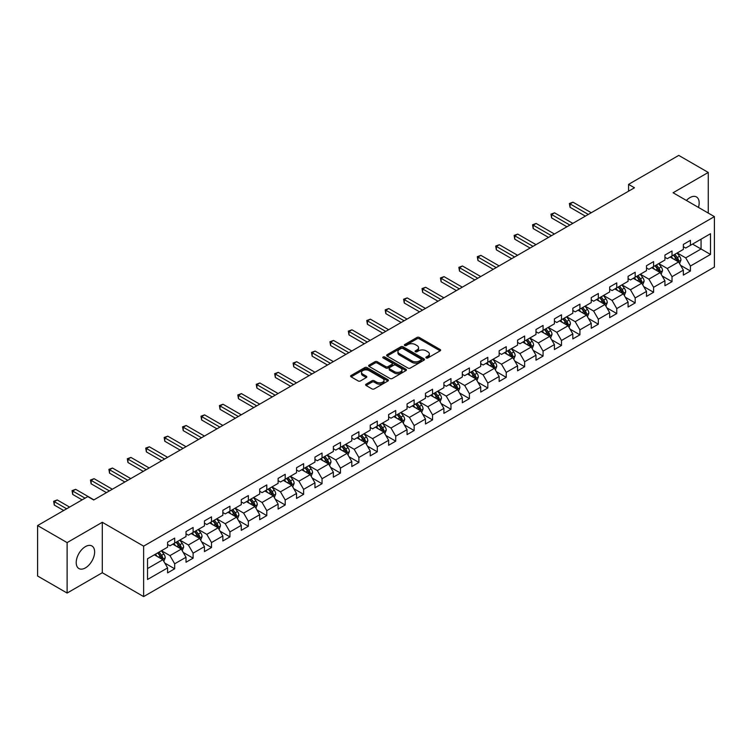 <?xml version="1.0" encoding="UTF-8"?>
<svg xmlns="http://www.w3.org/2000/svg" width="752" height="752" viewBox="0 0 752 752"><rect width="100%" height="100%" fill="white"/><g stroke="black" fill="none" stroke-linecap="round" stroke-linejoin="round"><path stroke-width="1.13" d="M426.215 357.952A1.147 0.658 0 0 0 427.841 357.952L440.155 350.846A1.636 0.949 0 0 0 440.634 350.178A1.636 0.949 0 0 0 440.155 349.511L419.287 337.46A1.636 0.949 0 0 0 416.975 337.46L404.661 344.576A1.147 0.658 0 0 0 404.322 345.036A1.147 0.658 0 0 0 404.661 345.506A1.147 0.658 0 0 0 406.277 345.506L407.875 344.585A5.245 3.027 0 0 1 415.292 344.585L417.031 345.591A5.245 3.027 0 0 1 418.563 347.734A5.245 3.027 0 0 1 417.031 349.877L415.433 350.799A1.147 0.658 0 0 0 415.104 351.259A1.147 0.658 0 0 0 415.433 351.729A1.147 0.658 0 0 0 417.059 351.729L418.648 350.808A5.245 3.027 0 0 1 426.074 350.808L427.813 351.814A5.245 3.027 0 0 1 429.345 353.957A5.245 3.027 0 0 1 427.813 356.1L426.215 357.021A1.147 0.658 0 0 0 425.876 357.482A1.147 0.658 0 0 0 426.215 357.952L426.215 357.021M85.418 567.901A13.028 7.52 120 0 0 93.925 556.424A13.028 7.52 120 0 0 91.932 545.98A13.028 7.52 120 0 0 85.418 546.629A13.028 7.52 120 0 0 76.911 558.106A13.028 7.52 120 0 0 78.904 568.54A13.028 7.52 120 0 0 85.418 567.901M698.458 207.42A13.028 7.52 120 0 0 696.474 196.958A13.028 7.52 120 0 0 689.96 197.597A13.028 7.52 120 0 0 686.416 200.464M366.092 384.169A1.636 0.949 0 0 0 365.613 384.836A1.636 0.949 0 0 0 366.092 385.503L371.949 388.887A1.636 0.949 0 0 0 374.261 388.887L387.938 380.991A1.636 0.949 0 0 0 388.417 380.324A1.636 0.949 0 0 0 387.938 379.647L367.079 367.606A1.636 0.949 0 0 0 364.758 367.606L351.081 375.502A1.636 0.949 0 0 0 350.601 376.169A1.636 0.949 0 0 0 351.081 376.837L358.149 380.926A1.636 0.949 0 0 0 360.471 380.926L366.327 377.542A1.636 0.949 0 0 0 366.807 376.874A1.636 0.949 0 0 0 366.327 376.207L362.821 374.176A4.38 2.529 0 0 1 361.533 372.39A4.38 2.529 0 0 1 364.241 370.05A4.38 2.529 0 0 1 369.016 370.604L382.749 378.529A4.38 2.529 0 0 1 384.037 380.324A4.38 2.529 0 0 1 381.33 382.655A4.38 2.529 0 0 1 376.555 382.11L374.261 380.785A1.636 0.949 0 0 0 371.949 380.785L366.092 384.169L366.092 385.503M102.3 522.292L67.116 542.606L37.6 525.563L37.6 576.013L67.116 593.055L102.3 572.733L143.632 596.599L143.632 546.149L102.3 522.292L102.3 572.733M708.262 213.079L708.262 172.443L673.078 192.756L714.4 216.623L143.632 546.149M708.262 172.443L678.746 155.401L628.559 184.372L628.559 191.196M37.6 525.563L87.777 496.593L93.69 499.995L634.462 187.784L628.559 184.372M407.988 368.076A1.636 0.949 0 0 0 410.31 368.076L423.987 360.18A1.636 0.949 0 0 0 424.466 359.512A1.636 0.949 0 0 0 423.987 358.845L403.119 346.794A1.636 0.949 0 0 0 400.807 346.794L387.13 354.69A1.636 0.949 0 0 0 386.65 355.358A1.636 0.949 0 0 0 387.13 356.034L407.988 368.076M383.586 358.206A1.147 0.658 0 0 1 384.751 358.366L405.939 370.595L392.29 378.482A1.636 0.949 0 0 1 389.968 378.482L369.11 366.44L369.11 365.096A1.636 0.949 0 0 0 368.63 365.763A1.636 0.949 0 0 0 369.11 366.44M369.11 365.096L374.957 361.721A1.636 0.949 0 0 1 377.278 361.721L385.738 366.6A1.636 0.949 0 0 0 388.051 366.6L391.942 364.363A1.636 0.949 0 0 0 392.422 363.695A1.636 0.949 0 0 0 391.942 363.019L383.125 357.933A1.147 0.658 0 0 1 382.796 357.473A1.147 0.658 0 0 1 383.501 356.862A1.147 0.658 0 0 1 384.751 357.003L405.958 369.241A1.636 0.949 0 0 1 406.437 369.918A1.636 0.949 0 0 1 405.958 370.586L405.958 369.241M143.632 596.599L714.4 267.063L714.4 216.623M164.829 563.088L174.68 568.785L174.68 563.803L186.017 557.26L186.017 562.242L193.104 558.153L193.104 553.171L204.441 546.629L204.441 551.601L211.519 547.512L211.519 542.54L222.855 535.997L222.855 540.97L229.943 536.881L229.943 531.899L241.279 525.357L241.279 530.339L248.357 526.25L248.357 521.268L259.694 514.725L259.694 519.698L266.781 515.609L266.781 510.636L278.118 504.094L278.118 509.066L285.205 504.977L285.205 500.005L296.532 493.453L296.532 498.435L303.62 494.346L303.62 489.364L314.956 482.822L314.956 487.794L322.044 483.705L322.044 478.733L333.371 472.19L333.371 477.163L340.459 473.074L340.459 468.101L351.795 461.549L351.795 466.531L358.883 462.442L358.883 457.46L370.219 450.918L370.219 455.891L377.297 451.802L377.297 446.829L388.634 440.287L388.634 445.259L395.721 441.17L395.721 436.198L407.058 429.646L407.058 434.628L414.136 430.539L414.136 425.557L425.472 419.014L425.472 423.987L432.56 419.898L432.56 414.925L443.896 408.383L443.896 413.356L450.974 409.267L450.974 404.294L462.311 397.742L462.311 402.724L469.398 398.635L469.398 393.653L480.735 387.111L480.735 392.093L487.813 387.994L487.813 383.022L499.149 376.479L499.149 381.452L506.237 377.363L506.237 372.39L517.573 365.839L517.573 370.821L524.652 366.732L524.652 361.75L535.988 355.207L535.988 360.189L543.076 356.091L543.076 351.118L554.412 344.576L554.412 349.548L561.49 345.459L561.49 340.487L572.827 333.935L572.827 338.917L579.914 334.828L579.914 329.846L591.251 323.304L591.251 328.286L598.329 324.187L598.329 319.215L609.665 312.672L609.665 317.645L616.753 313.556L616.753 308.583L628.089 302.041L628.089 307.013L635.177 302.924L635.177 297.942L646.504 291.4L646.504 296.382L653.591 292.284L653.591 287.311L664.928 280.769L664.928 285.741L672.015 281.652L672.015 276.68L683.342 270.137L683.342 275.11L690.43 271.021L690.43 266.039L710.499 254.458L710.499 233.731L701.061 239.183L701.061 248.997L710.499 254.458M174.68 568.785L167.602 572.874L167.602 567.901L147.524 579.482L147.524 558.764L167.602 547.174L167.602 542.201L174.68 538.103L174.68 543.085L186.017 536.543L186.017 531.561L193.104 527.472L193.104 532.444L204.441 525.902L204.441 520.929L211.519 516.84L211.519 521.813L222.855 515.27L222.855 510.298L229.943 506.199L229.943 511.181L241.279 504.639L241.279 499.657L248.357 495.568L248.357 500.55L259.694 493.998L259.694 489.026L266.781 484.937L266.781 489.909L278.118 483.367L278.118 478.394L285.205 474.296L285.205 479.278L296.532 472.735L296.532 467.753L303.62 463.664L303.62 468.646L314.956 462.095L314.956 457.122L322.044 453.033L322.044 458.006L333.371 451.463L333.371 446.491L340.459 442.392L340.459 447.374L351.795 440.832L351.795 435.85L358.883 431.761L358.883 436.743L370.219 430.191L370.219 425.218L377.297 421.129L377.297 426.102L388.634 419.56L388.634 414.587L395.721 410.498L395.721 415.471L407.058 408.928L407.058 403.946L414.136 399.857L414.136 404.839L425.472 398.287L425.472 393.315L432.56 389.226L432.56 394.198L443.896 387.656L443.896 382.683L450.974 378.594L450.974 383.567L462.311 377.025L462.311 372.043L469.398 367.954L469.398 372.936L480.735 366.384L480.735 361.411L487.813 357.322L487.813 362.295L499.149 355.752L499.149 350.78L506.237 346.691L506.237 351.663L517.573 345.121L517.573 340.139L524.652 336.05L524.652 341.032L535.988 334.48L535.988 329.508L543.076 325.419L543.076 330.391L554.412 323.849L554.412 318.876L561.49 314.787L561.49 319.76L572.827 313.217L572.827 308.235L579.914 304.146L579.914 309.128L591.251 302.586L591.251 297.604L598.329 293.515L598.329 298.488L609.665 291.945L609.665 286.973L616.753 282.884L616.753 287.856L628.089 281.314L628.089 276.332L635.177 272.243L635.177 277.225L646.504 270.682L646.504 265.7L653.591 261.611L653.591 266.584L664.928 260.042L664.928 255.069L672.015 250.98L672.015 255.953L683.342 249.41L683.342 244.428L690.43 240.339L690.43 245.321L710.499 233.731M172.791 544.175L181.298 549.082L169.961 555.625L161.464 550.718M167.602 544.448L169.961 545.811L174.68 543.085M169.961 555.625L174.68 563.803M181.298 549.082L186.017 557.26M191.215 533.544L199.712 538.451L188.376 544.993L179.878 540.086M186.017 533.817L188.376 535.18L193.104 532.444M188.376 544.993L193.104 553.171M199.712 538.451L204.441 546.629M209.629 522.903L218.136 527.81L206.8 534.362L198.302 529.446M204.441 523.176L206.8 524.539L211.519 521.813M206.8 534.362L211.519 542.54M218.136 527.81L222.855 535.997M228.053 512.272L236.551 517.179L225.224 523.721L216.717 518.814M222.855 512.544L225.224 513.907L229.943 511.181M225.224 523.721L229.943 531.899M236.551 517.179L241.279 525.357M246.468 501.64L254.975 506.547L243.639 513.09L235.141 508.183M241.279 501.913L243.639 503.276L248.357 500.55M243.639 513.09L248.357 521.268M254.975 506.547L259.694 514.725M264.892 491L273.39 495.906L262.063 502.458L253.556 497.542M259.694 491.272L262.063 492.635L266.781 489.909M262.063 502.458L266.781 510.636M273.39 495.906L278.118 504.094M283.316 480.368L291.814 485.275L280.477 491.817L271.98 486.911M278.118 480.641L280.477 482.004L285.205 479.278M280.477 491.817L285.205 500.005M291.814 485.275L296.532 493.453M301.731 469.737L310.228 474.644L298.901 481.186L290.394 476.279M296.532 470.009L298.901 471.372L303.62 468.646M298.901 481.186L303.62 489.364M310.228 474.644L314.956 482.822M320.155 459.096L328.652 464.003L317.316 470.555L308.818 465.638M314.956 459.369L317.316 460.732L322.044 458.006M317.316 470.555L322.044 478.733M328.652 464.003L333.371 472.19M338.569 448.465L347.076 453.371L335.74 459.914L327.233 455.007M333.371 448.737L335.74 450.1L340.459 447.374M335.74 459.914L340.459 468.101M347.076 453.371L351.795 461.549M356.993 437.833L365.491 442.74L354.154 449.282L345.657 444.376M351.795 438.106L354.154 439.469L358.883 436.743M354.154 449.282L358.883 457.46M365.491 442.74L370.219 450.918M375.408 427.192L383.915 432.099L372.578 438.651L364.071 433.735M370.219 427.465L372.578 428.828L377.297 426.102M372.578 438.651L377.297 446.829M383.915 432.099L388.634 440.287M393.832 416.561L402.329 421.468L390.993 428.01L382.495 423.103M388.634 416.834L390.993 418.197L395.721 415.471M390.993 428.01L395.721 436.198M402.329 421.468L407.058 429.646M412.246 405.93L420.753 410.836L409.417 417.379L400.91 412.472M407.058 406.202L409.417 407.565L414.136 404.839M409.417 417.379L414.136 425.557M420.753 410.836L425.472 419.014M430.67 395.289L439.168 400.196L427.832 406.747L419.334 401.841M425.472 395.561L427.832 396.924L432.56 394.198M427.832 406.747L432.56 414.925M439.168 400.196L443.896 408.383M449.085 384.657L457.592 389.564L446.256 396.107L437.749 391.2M443.896 384.93L446.256 386.293L450.974 383.567M446.256 396.107L450.974 404.294M457.592 389.564L462.311 397.742M467.509 374.026L476.007 378.933L464.67 385.475L456.173 380.568M462.311 374.299L464.67 375.662L469.398 372.936M464.67 385.475L469.398 393.653M476.007 378.933L480.735 387.111M485.924 363.385L494.431 368.301L483.094 374.844L474.587 369.937M480.735 363.658L483.094 365.021L487.813 362.295M483.094 374.844L487.813 383.022M494.431 368.301L499.149 376.479M504.348 352.754L512.845 357.661L501.509 364.203L493.011 359.296M499.149 353.026L501.509 354.389L506.237 351.663M501.509 364.203L506.237 372.39M512.845 357.661L517.573 365.839M522.762 342.122L531.269 347.029L519.933 353.572L511.435 348.665M517.573 342.395L519.933 343.758L524.652 341.032M519.933 353.572L524.652 361.75M531.269 347.029L535.988 355.207M541.186 331.482L549.684 336.398L538.347 342.94L529.85 338.033M535.988 331.754L538.347 333.117L543.076 330.391M538.347 342.94L543.076 351.118M549.684 336.398L554.412 344.576M559.601 320.85L568.108 325.757L556.771 332.299L548.274 327.393M554.412 321.123L556.771 322.486L561.49 319.76M556.771 332.299L561.49 340.487M568.108 325.757L572.827 333.935M578.025 310.219L586.522 315.126L575.195 321.668L566.688 316.761M572.827 310.491L575.195 311.854L579.914 309.128M575.195 321.668L579.914 329.846M586.522 315.126L591.251 323.304M596.439 299.578L604.946 304.494L593.61 311.037L585.112 306.13M591.251 299.851L593.61 301.214L598.329 298.488M593.61 311.037L598.329 319.215M604.946 304.494L609.665 312.672M614.863 288.947L623.361 293.853L612.034 300.396L603.527 295.489M609.665 289.219L612.034 290.582L616.753 287.856M612.034 300.396L616.753 308.583M623.361 293.853L628.089 302.041M633.287 278.315L641.785 283.222L630.449 289.764L621.951 284.858M628.089 278.588L630.449 279.951L635.177 277.225M630.449 289.764L635.177 297.942M641.785 283.222L646.504 291.4M651.702 267.674L660.2 272.591L648.873 279.133L640.366 274.226M646.504 267.947L648.873 269.319L653.591 266.584M648.873 279.133L653.591 287.311M660.2 272.591L664.928 280.769M670.126 257.043L678.624 261.95L667.287 268.502L658.79 263.585M664.928 257.316L667.287 258.679L672.015 255.953M667.287 268.502L672.015 276.68M678.624 261.95L683.342 270.137M692.554 244.09L701.061 248.997L685.711 257.861L677.204 252.954M683.342 246.684L685.711 248.047L690.43 245.321M685.711 257.861L690.43 266.039M67.116 542.606L67.116 593.055M147.524 568.578L162.874 559.714L154.376 554.807M162.874 559.714L167.602 567.901M680.569 265.324L690.43 271.021M662.155 275.965L672.015 281.652M643.731 286.597L653.591 292.284M625.316 297.228L635.177 302.924M606.892 307.869L616.753 313.556M588.478 318.5L598.329 324.187M570.054 329.132L579.914 334.828M551.639 339.772L561.49 345.459M533.215 350.404L543.076 356.091M514.8 361.035L524.652 366.732M496.376 371.676L506.237 377.363M477.952 382.307L487.813 387.994M459.538 392.939L469.398 398.635M441.114 403.57L450.974 409.267M422.699 414.211L432.56 419.898M404.275 424.842L414.136 430.539M385.861 435.474L395.721 441.17M367.437 446.115L377.297 451.802M349.022 456.746L358.883 462.442M330.598 467.377L340.459 473.074M312.183 478.018L322.044 483.705M293.759 488.65L303.62 494.346M275.345 499.281L285.205 504.977M256.921 509.922L266.781 515.609M238.506 520.553L248.357 526.25M220.082 531.185L229.943 536.881M201.668 541.825L211.519 547.512M183.244 552.457L193.104 558.153M426.675 358.112L427.813 357.463A5.245 3.027 0 0 0 429.345 355.32L429.345 353.957M418.563 347.734L418.563 349.097A5.245 3.027 0 0 1 417.031 351.24L415.894 351.889M440.127 350.855L419.287 338.823A1.636 0.949 0 0 0 416.975 338.823L405.112 345.666M423.959 360.189L403.119 348.157A1.636 0.949 0 0 0 400.807 348.157L387.148 356.044L387.13 354.69M421.082 359.982A1.147 0.658 0 0 0 421.421 359.512A1.147 0.658 0 0 0 421.082 359.042L402.771 348.467A1.147 0.658 0 0 0 401.154 348.467L399.472 349.436A5.245 3.027 0 0 0 397.94 351.579A5.245 3.027 0 0 0 399.472 353.722L411.993 360.951A5.245 3.027 0 0 0 419.409 360.951L421.082 359.982L421.082 361.345A1.147 0.658 0 0 0 421.421 360.875L421.421 359.512M397.94 351.579L397.94 352.942A5.245 3.027 0 0 0 399.472 355.085L399.472 353.722M421.082 361.345L419.409 362.314A5.245 3.027 0 0 1 411.993 362.314L399.472 355.085M369.129 366.45L374.957 363.084L374.957 361.721M392.422 363.695L392.422 365.058A1.636 0.949 0 0 1 391.942 365.726L388.051 367.963A1.636 0.949 0 0 1 385.738 367.963L377.278 363.084A1.636 0.949 0 0 0 374.957 363.084M394.518 371.676A4.38 2.529 0 0 0 399.293 372.221A4.38 2.529 0 0 0 402 369.881A4.38 2.529 0 0 0 400.713 368.095L395.881 365.303A1.636 0.949 0 0 0 393.559 365.303L389.677 367.54A1.636 0.949 0 0 0 389.198 368.207A1.636 0.949 0 0 0 389.677 368.875L394.518 371.676L394.518 373.039A4.38 2.529 0 0 0 399.293 373.584A4.38 2.529 0 0 0 402 371.244L402 369.881M389.198 368.207L389.198 369.57A1.636 0.949 0 0 0 389.677 370.238L389.677 368.875M394.518 373.039L389.677 370.238M384.037 380.324L384.037 381.687A4.38 2.529 0 0 1 381.33 384.018A4.38 2.529 0 0 1 376.555 383.473L374.261 382.148A1.636 0.949 0 0 0 371.949 382.148L366.111 385.522M361.533 372.39L361.533 373.753A4.38 2.529 0 0 0 362.821 375.549L362.821 374.176M366.327 376.207L366.327 377.542L362.821 375.549M387.938 379.647L387.938 380.991L367.079 368.969A1.636 0.949 0 0 0 364.758 368.969L351.109 376.855L351.081 375.502M679.554 263.567L680.964 260.032A4.427 2.557 -120 0 0 679.545 256.263L677.11 253.01M672.861 258.632L671.207 256.413M591.251 212.731L572.986 202.185L570.035 203.895L570.035 207.298L585.347 216.144M673.454 255.125L675.888 258.378A4.427 2.557 60 0 1 677.157 261.038L678.577 260.22A4.427 2.557 -120 0 0 677.308 257.56L674.873 254.308M673.764 254.947L676.462 258.556A2.256 1.297 60 0 1 676.875 259.233L678.577 260.22M570.035 207.298L569.386 203.519L588.299 214.442M569.386 203.519L572.986 202.185M661.14 274.207L662.54 270.664A4.427 2.557 -120 0 0 661.13 266.894L658.696 263.642M654.447 269.263L652.792 267.054M572.827 223.372L554.562 212.825L551.611 214.527L551.611 217.939L566.923 226.775M659.523 272.196L660.153 270.852A4.427 2.557 -120 0 0 658.884 268.191L656.449 264.939M655.34 265.578L658.047 269.188A2.256 1.297 60 0 1 658.451 269.874L660.153 270.852M655.03 265.757L657.474 269.009A4.427 2.557 60 0 1 658.733 271.669M551.611 217.939L550.962 214.151L569.875 225.074M550.962 214.151L554.562 212.825M642.716 284.839L644.126 281.295A4.427 2.557 -120 0 0 642.706 277.535L640.272 274.273M636.023 279.894L634.368 277.685M554.412 234.004L536.148 223.457L533.196 225.158L533.196 228.57L548.509 237.416M636.615 276.388L639.05 279.641A4.427 2.557 60 0 1 640.319 282.31L641.729 281.483A4.427 2.557 -120 0 0 640.469 278.823L638.025 275.57M636.925 276.21L639.623 279.819A2.256 1.297 60 0 1 640.037 280.505L641.729 281.483M533.196 228.57L532.538 224.782L551.46 235.705M532.538 224.782L536.148 223.457M624.301 295.47L625.702 291.936A4.427 2.557 -120 0 0 624.292 288.166L621.857 284.914M617.608 290.526L615.954 288.317M535.988 244.635L517.724 234.088L514.772 235.799L514.772 239.202L530.085 248.047M622.684 293.459L623.314 292.124A4.427 2.557 -120 0 0 622.045 289.464L619.61 286.211M618.501 286.85L621.208 290.46A2.256 1.297 60 0 1 621.613 291.137L623.314 292.124M618.191 287.029L620.626 290.281A4.427 2.557 60 0 1 621.895 292.942M514.772 239.202L514.124 235.423L533.036 246.346M514.124 235.423L517.724 234.088M605.877 306.102L607.287 302.567A4.427 2.557 -120 0 0 605.868 298.798L603.433 295.545M599.184 301.167L597.53 298.958M517.573 255.276L499.309 244.729L496.348 246.43L496.348 249.843L511.67 258.679M599.776 297.66L602.211 300.913A4.427 2.557 60 0 1 603.48 303.573L604.89 302.755A4.427 2.557 -120 0 0 603.63 300.095L601.186 296.843M600.077 297.482L602.784 301.091A2.256 1.297 60 0 1 603.198 301.778L604.89 302.755M496.348 249.843L495.7 246.054L514.622 256.977M495.7 246.054L499.309 244.729M587.462 316.742L588.863 313.199A4.427 2.557 -120 0 0 587.453 309.439L585.018 306.177M580.77 311.798L579.106 309.589M499.149 265.907L480.885 255.36L477.934 257.062L477.934 260.474L493.246 269.319M585.846 314.731L586.475 313.387A4.427 2.557 -120 0 0 585.206 310.726L582.772 307.474M581.663 308.113L584.37 311.723A2.256 1.297 60 0 1 584.774 312.409L586.475 313.387M581.352 308.292L583.787 311.544A4.427 2.557 60 0 1 585.056 314.204M477.934 260.474L477.285 256.686L496.198 267.609M477.285 256.686L480.885 255.36M569.038 327.374L570.439 323.839A4.427 2.557 -120 0 0 569.029 320.07L566.594 316.818M562.346 322.429L560.691 320.22M480.735 276.539L462.461 265.992L459.51 267.703L459.51 271.105L474.832 279.951M562.938 318.933L565.372 322.185A4.427 2.557 60 0 1 566.641 324.845L568.051 324.027A4.427 2.557 -120 0 0 566.792 321.367L564.348 318.115M563.239 318.754L565.946 322.364A2.256 1.297 60 0 1 566.359 323.04L568.051 324.027M459.51 271.105L458.861 267.327L477.783 278.249M458.861 267.327L462.461 265.992M550.624 338.005L552.024 334.471A4.427 2.557 -120 0 0 550.614 330.701L548.17 327.449M543.931 333.07L542.267 330.861M462.311 287.179L444.047 276.633L441.095 278.334L441.095 281.746L456.408 290.582M548.998 335.994L549.637 334.659A4.427 2.557 -120 0 0 548.368 331.999L545.933 328.746M544.824 329.385L547.531 332.995A2.256 1.297 60 0 1 547.935 333.681L549.637 334.659M544.514 329.564L546.948 332.816A4.427 2.557 60 0 1 548.217 335.477M441.095 281.746L440.446 277.958L459.359 288.881M440.446 277.958L444.047 276.633M532.2 348.646L533.6 345.102A4.427 2.557 -120 0 0 532.19 341.333L529.756 338.08M525.507 343.702L523.853 341.493M443.896 297.811L425.623 287.264L422.671 288.965L422.671 292.378L437.993 301.214M526.099 340.195L528.534 343.448A4.427 2.557 60 0 1 529.803 346.108L531.213 345.29A4.427 2.557 -120 0 0 529.953 342.63L527.509 339.378M526.4 340.017L529.107 343.626A2.256 1.297 60 0 1 529.521 344.313L531.213 345.29M422.671 292.378L422.022 288.589L440.945 299.512M422.022 288.589L425.623 287.264M513.785 359.277L515.186 355.743A4.427 2.557 -120 0 0 513.776 351.974L511.332 348.721M507.092 354.333L505.429 352.124M425.472 308.442L407.208 297.895L404.256 299.606L404.256 303.009L419.569 311.854M507.675 350.836L510.11 354.089A4.427 2.557 60 0 1 511.379 356.749L512.798 355.931A4.427 2.557 -120 0 0 511.529 353.271L509.095 350.018M507.985 350.658L510.683 354.267A2.256 1.297 60 0 1 511.097 354.944L512.798 355.931M404.256 303.009L403.608 299.23L422.521 310.144M403.608 299.23L407.208 297.895M495.361 369.909L496.762 366.374A4.427 2.557 -120 0 0 495.352 362.605L492.917 359.353M488.668 364.974L487.014 362.765M407.058 319.083L388.784 308.536L385.832 310.238L385.832 313.65L401.145 322.486M489.261 361.468L491.695 364.72A4.427 2.557 60 0 1 492.964 367.38L494.374 366.562A4.427 2.557 -120 0 0 493.115 363.902L490.671 360.65M489.561 361.289L492.269 364.899A2.256 1.297 60 0 1 492.682 365.585L494.374 366.562M385.832 313.65L385.184 309.862L404.097 320.784M385.184 309.862L388.784 308.536M476.937 380.55L478.347 377.006A4.427 2.557 -120 0 0 476.937 373.236L474.493 369.984M470.244 375.605L468.59 373.396M388.634 329.714L370.369 319.168L367.418 320.869L367.418 324.281L382.73 333.117M475.32 378.538L475.96 377.194A4.427 2.557 -120 0 0 474.691 374.534L472.256 371.281M471.147 371.92L473.845 375.53A2.256 1.297 60 0 1 474.258 376.216L475.96 377.194M470.837 372.099L473.271 375.351A4.427 2.557 60 0 1 474.54 378.012M367.418 324.281L366.769 320.493L385.682 331.416M366.769 320.493L370.369 319.168M458.523 391.181L459.923 387.647A4.427 2.557 -120 0 0 458.513 383.877L456.079 380.625M451.83 386.237L450.175 384.028M370.21 340.346L351.945 329.799L348.994 331.51L348.994 334.913L364.306 343.758M456.906 389.169L457.536 387.835A4.427 2.557 -120 0 0 456.267 385.174L453.832 381.913M452.723 382.561L455.43 386.171A2.256 1.297 60 0 1 455.834 386.848L457.536 387.835M452.413 382.74L454.857 385.992A4.427 2.557 60 0 1 456.116 388.652M348.994 334.913L348.345 331.134L367.258 342.047M348.345 331.134L351.945 329.799M440.099 401.812L441.509 398.278A4.427 2.557 -120 0 0 440.099 394.509L437.655 391.256M433.406 396.877L431.751 394.668M351.795 350.977L333.531 340.44L330.579 342.141L330.579 345.553L345.892 354.389M438.482 399.801L439.121 398.466A4.427 2.557 -120 0 0 437.852 395.806L435.417 392.553M434.308 393.193L437.006 396.802A2.256 1.297 60 0 1 437.42 397.488L439.121 398.466M433.998 393.371L436.433 396.624A4.427 2.557 60 0 1 437.702 399.284M330.579 345.553L329.931 341.765L348.843 352.688M329.931 341.765L333.531 340.44M421.684 412.453L423.085 408.909A4.427 2.557 -120 0 0 421.675 405.14L419.24 401.888M414.991 407.509L413.337 405.3M333.371 361.618L315.107 351.071L312.155 352.773L312.155 356.185L327.468 365.021M420.067 410.442L420.697 409.097A4.427 2.557 -120 0 0 419.428 406.437L416.993 403.185M415.884 403.824L418.591 407.434A2.256 1.297 60 0 1 418.996 408.12L420.697 409.097M415.574 404.003L418.018 407.255A4.427 2.557 60 0 1 419.278 409.915M312.155 356.185L311.507 352.397L330.419 363.319M311.507 352.397L315.107 351.071M403.26 423.085L404.67 419.55A4.427 2.557 -120 0 0 403.26 415.781L400.816 412.528M396.567 418.14L394.913 415.931M314.956 372.249L296.692 361.703L293.741 363.413L293.741 366.816L309.053 375.662M397.159 414.634L399.594 417.896A4.427 2.557 60 0 1 400.863 420.556L402.282 419.738A4.427 2.557 -120 0 0 401.013 417.078L398.579 413.816M397.47 414.465L400.167 418.065A2.256 1.297 60 0 1 400.581 418.751L402.282 419.738M293.741 366.816L293.092 363.037L312.005 373.951M293.092 363.037L296.692 361.703M384.845 433.716L386.246 430.182A4.427 2.557 -120 0 0 384.836 426.412L382.401 423.16M378.153 428.781L376.498 426.572M296.532 382.881L278.268 372.343L275.317 374.045L275.317 377.448L290.629 386.293M383.229 431.704L383.858 430.37A4.427 2.557 -120 0 0 382.589 427.709L380.155 424.457M379.046 425.096L381.753 428.706A2.256 1.297 60 0 1 382.157 429.392L383.858 430.37M378.735 425.275L381.179 428.527A4.427 2.557 60 0 1 382.439 431.187M275.317 377.448L274.668 373.669L293.581 384.592M274.668 373.669L278.268 372.343M366.421 444.357L367.831 440.813A4.427 2.557 -120 0 0 366.412 437.044L363.977 433.791M359.729 439.412L358.074 437.203M278.118 393.522L259.854 382.975L256.902 384.676L256.902 388.088L272.215 396.924M364.805 442.345L365.444 441.001A4.427 2.557 -120 0 0 364.175 438.341L361.74 435.088M360.631 435.728L363.329 439.337A2.256 1.297 60 0 1 363.742 440.023L365.444 441.001M360.321 435.906L362.755 439.159A4.427 2.557 60 0 1 364.024 441.819M256.902 388.088L256.253 384.3L275.166 395.223M256.253 384.3L259.854 382.975M348.007 454.988L349.407 451.454A4.427 2.557 -120 0 0 347.997 447.684L345.563 444.432M341.314 450.044L339.66 447.835M259.694 404.153L241.43 393.606L238.478 395.317L238.478 398.72L253.791 407.565M346.39 452.977L347.02 451.642A4.427 2.557 -120 0 0 345.751 448.982L343.316 445.72M342.207 446.368L344.914 449.969A2.256 1.297 60 0 1 345.318 450.655L347.02 451.642M341.897 446.538L344.341 449.799A4.427 2.557 60 0 1 345.6 452.46M238.478 398.72L237.829 394.941L256.742 405.854M237.829 394.941L241.43 393.606M329.583 465.62L330.993 462.085A4.427 2.557 -120 0 0 329.573 458.316L327.139 455.063M322.89 460.685L321.236 458.476M241.279 414.784L223.015 404.247L220.063 405.948L220.063 409.351L235.376 418.197M323.482 457.178L325.917 460.431A4.427 2.557 60 0 1 327.186 463.091L328.605 462.273A4.427 2.557 -120 0 0 327.336 459.613L324.902 456.361M323.792 457L326.49 460.609A2.256 1.297 60 0 1 326.904 461.296L328.605 462.273M220.063 409.351L219.415 405.572L238.328 416.495M219.415 405.572L223.015 404.247M311.168 476.26L312.569 472.717A4.427 2.557 -120 0 0 311.159 468.947L308.724 465.695M304.475 471.316L302.821 469.107M222.855 425.425L204.591 414.878L201.639 416.58L201.639 419.992L216.952 428.828M309.551 474.249L310.181 472.905A4.427 2.557 -120 0 0 308.912 470.244L306.478 466.992M305.368 467.631L308.076 471.241A2.256 1.297 60 0 1 308.48 471.927L310.181 472.905M305.058 467.81L307.502 471.062A4.427 2.557 60 0 1 308.762 473.722M201.639 419.992L200.991 416.204L219.904 427.127M200.991 416.204L204.591 414.878M292.744 486.892L294.154 483.357A4.427 2.557 -120 0 0 292.735 479.588L290.3 476.336M286.051 481.947L284.397 479.738M204.441 436.057L186.176 425.51L183.225 427.211L183.225 430.623L198.537 439.469M286.644 478.441L289.078 481.694A4.427 2.557 60 0 1 290.347 484.363L291.757 483.545A4.427 2.557 -120 0 0 290.498 480.876L288.054 477.623M286.954 478.263L289.652 481.872A2.256 1.297 60 0 1 290.065 482.558L291.757 483.545M183.225 430.623L182.567 426.845L201.489 437.758M182.567 426.845L186.176 425.51M274.33 497.523L275.73 493.989A4.427 2.557 -120 0 0 274.32 490.219L271.886 486.967M267.637 492.588L265.982 490.379M186.017 446.688L167.752 436.151L164.801 437.852L164.801 441.255L180.113 450.1M272.713 495.512L273.343 494.177A4.427 2.557 -120 0 0 272.074 491.517L269.639 488.264M268.53 488.903L271.237 492.513A2.256 1.297 60 0 1 271.641 493.199L273.343 494.177M268.22 489.082L270.654 492.334A4.427 2.557 60 0 1 271.923 494.995M164.801 441.255L164.152 437.476L183.065 448.399M164.152 437.476L167.752 436.151M255.906 508.164L257.316 504.62A4.427 2.557 -120 0 0 255.896 500.851L253.462 497.598M249.213 503.22L247.558 501.011M167.602 457.329L149.338 446.782L146.386 448.483L146.386 451.896L161.699 460.732M249.805 499.713L252.24 502.966A4.427 2.557 60 0 1 253.509 505.626L254.919 504.808A4.427 2.557 -120 0 0 253.659 502.148L251.215 498.896M250.106 499.535L252.813 503.144A2.256 1.297 60 0 1 253.227 503.831L254.919 504.808M146.386 451.896L145.728 448.107L164.65 459.03M145.728 448.107L149.338 446.782M237.491 518.795L238.892 515.252A4.427 2.557 -120 0 0 237.482 511.492L235.047 508.239M230.798 513.851L229.144 511.642M149.178 467.96L130.914 457.413L127.962 459.115L127.962 462.527L143.275 471.372M231.381 510.345L233.816 513.597A4.427 2.557 60 0 1 235.085 516.267L236.504 515.449A4.427 2.557 -120 0 0 235.235 512.779L232.8 509.527M231.691 510.166L234.398 513.776A2.256 1.297 60 0 1 234.803 514.462L236.504 515.449M127.962 462.527L127.314 458.748L146.226 469.662M127.314 458.748L130.914 457.413M219.067 529.427L220.477 525.892A4.427 2.557 -120 0 0 219.058 522.123L216.623 518.871M212.374 524.492L210.72 522.273M130.763 478.592L112.49 468.045L109.538 469.756L109.538 473.158L124.86 482.004M212.966 520.986L215.401 524.238A4.427 2.557 60 0 1 216.67 526.898L218.08 526.08A4.427 2.557 -120 0 0 216.82 523.42L214.376 520.168M213.267 520.807L215.974 524.417A2.256 1.297 60 0 1 216.388 525.103L218.08 526.08M109.538 473.158L108.89 469.38L127.812 480.302M108.89 469.38L112.49 468.045M200.652 540.068L202.053 536.524A4.427 2.557 -120 0 0 200.643 532.754L198.208 529.502M193.96 535.123L192.296 532.914M112.339 489.232L94.075 478.686L91.124 480.387L91.124 483.799L106.436 492.635M199.026 538.056L199.665 536.712A4.427 2.557 -120 0 0 198.396 534.052L195.962 530.799M194.853 531.438L197.56 535.048A2.256 1.297 60 0 1 197.964 535.734L199.665 536.712M194.542 531.617L196.977 534.869A4.427 2.557 60 0 1 198.246 537.53M91.124 483.799L90.475 480.011L109.388 490.934M90.475 480.011L94.075 478.686M182.228 550.699L183.629 547.155A4.427 2.557 -120 0 0 182.219 543.395L179.784 540.143M175.536 545.755L173.881 543.546M93.925 499.864L75.651 489.317L72.7 491.018L72.7 494.431L82.109 499.864M176.128 542.248L178.562 545.501A4.427 2.557 60 0 1 179.831 548.17L181.241 547.353A4.427 2.557 -120 0 0 179.982 544.683L177.538 541.431M176.429 542.07L179.136 545.679A2.256 1.297 60 0 1 179.549 546.366L181.241 547.353M72.7 494.431L72.051 490.652L85.061 498.162M72.051 490.652L75.651 489.317M163.814 561.33L165.214 557.796A4.427 2.557 -120 0 0 163.804 554.027L161.36 550.774M157.121 556.395L155.457 554.177M69.598 507.092L57.237 499.948L54.285 501.659L54.285 505.062L63.694 510.495M162.188 559.319L162.827 557.984A4.427 2.557 -120 0 0 161.558 555.324L159.123 552.071M158.014 552.711L160.712 556.32A2.256 1.297 60 0 1 161.125 557.006L162.827 557.984M157.704 552.889L160.138 556.142A4.427 2.557 60 0 1 161.407 558.802M54.285 505.062L53.636 501.283L66.646 508.794M53.636 501.283L57.237 499.948M427.813 357.463L427.813 356.1M415.433 351.729L415.433 350.799M417.031 351.24L417.031 349.877M404.661 345.506L404.661 344.576M416.975 338.823L416.975 337.46M419.287 338.823L419.287 337.46M440.155 350.846L440.155 349.511M400.807 348.157L400.807 346.794M403.119 348.157L403.119 346.794M423.987 360.18L423.987 358.845M411.993 362.314L411.993 360.951M419.409 362.314L419.409 360.951M377.278 363.084L377.278 361.721M385.738 367.963L385.738 366.6M388.051 367.963L388.051 366.6M391.942 365.726L391.942 364.363M384.751 358.366L384.751 357.003M371.949 382.148L371.949 380.785M374.261 382.148L374.261 380.785M376.555 383.473L376.555 382.11M364.758 368.969L364.758 367.606M367.079 368.969L367.079 367.606M678.191 261.696L680.936 260.117M677.308 257.56L679.545 256.263M674.159 259.374L675.888 258.378M659.767 272.337L662.512 270.748M658.884 268.191L661.13 266.894M655.735 270.006L657.474 269.009M641.343 282.968L644.097 281.389M640.469 278.823L642.706 277.535M637.32 280.646L639.05 279.641M622.929 293.6L625.673 292.02M622.045 289.464L624.292 288.166M618.896 291.278L620.626 290.281M604.505 304.24L607.249 302.652M603.63 300.095L605.868 298.798M600.481 301.909L602.211 300.913M586.09 314.872L588.835 313.283M585.206 310.726L587.453 309.439M582.057 312.55L583.787 311.544M567.666 325.503L570.411 323.924M566.792 321.367L569.029 320.07M563.643 323.181L565.372 322.185M549.251 336.144L551.996 334.555M548.368 331.999L550.614 330.701M545.219 333.813L546.948 332.816M530.827 346.775L533.572 345.187M529.953 342.63L532.19 341.333M526.804 344.454L528.534 343.448M512.413 357.407L515.158 355.828M511.529 353.271L513.776 351.974M508.38 355.085L510.11 354.089M493.989 368.048L496.734 366.459M493.115 363.902L495.352 362.605M489.966 365.716L491.695 364.72M475.574 378.679L478.319 377.09M474.691 374.534L476.937 373.236M471.542 376.357L473.271 375.351M457.15 389.31L459.895 387.731M456.267 385.174L458.513 383.877M453.127 386.989L454.857 385.992M438.736 399.951L441.48 398.363M437.852 395.806L440.099 394.509M434.703 397.62L436.433 396.624M420.312 410.583L423.056 408.994M419.428 406.437L421.675 405.14M416.288 408.261L418.018 407.255M401.897 421.214L404.642 419.635M401.013 417.078L403.26 415.781M397.864 418.892L399.594 417.896M383.473 431.855L386.218 430.266M382.589 427.709L384.836 426.412M379.45 429.524L381.179 428.527M365.058 442.486L367.803 440.898M364.175 438.341L366.412 437.044M361.026 440.155L362.755 439.159M346.634 453.118L349.379 451.538M345.751 448.982L347.997 447.684M342.602 450.796L344.341 449.799M328.22 463.758L330.965 462.17M327.336 459.613L329.573 458.316M324.187 461.427L325.917 460.431M309.796 474.39L312.541 472.801M308.912 470.244L311.159 468.947M305.763 472.059L307.502 471.062M291.372 485.021L294.126 483.442M290.498 480.876L292.735 479.588M287.349 482.699L289.078 481.694M272.957 495.662L275.702 494.073M272.074 491.517L274.32 490.219M268.925 493.331L270.654 492.334M254.533 506.293L257.278 504.705M253.659 502.148L255.896 500.851M250.51 503.962L252.24 502.966M236.119 516.925L238.863 515.346M235.235 512.779L237.482 511.492M232.086 514.603L233.816 513.597M217.695 527.566L220.439 525.977M216.82 523.42L219.058 522.123M213.671 525.234L215.401 524.238M199.28 538.197L202.025 536.608M198.396 534.052L200.643 532.754M195.247 535.866L196.977 534.869M180.856 548.828L183.601 547.249M179.982 544.683L182.219 543.395M176.833 546.507L178.562 545.501M162.441 559.46L165.186 557.881M161.558 555.324L163.804 554.027M158.409 557.138L160.138 556.142"/></g></svg>
